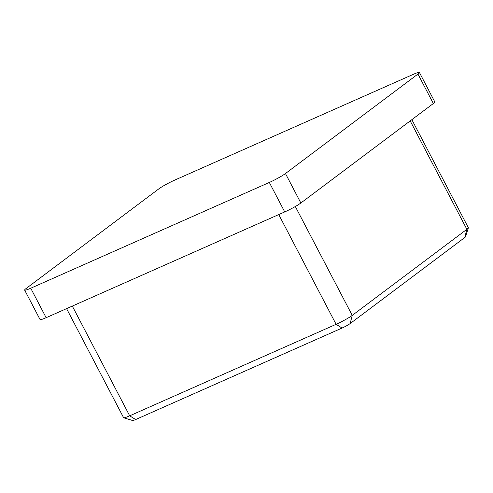 <?xml version="1.0" encoding="UTF-8"?>
<svg xmlns="http://www.w3.org/2000/svg" width="493" height="493" viewBox="0 0 493 493"><rect width="100%" height="100%" fill="white"/><g stroke="black" fill="none" stroke-linecap="round" stroke-linejoin="round"><path stroke-width="0.74" d="M419.42 72.471L434.82 101.934A13.373 1.374 152.4 0 1 433.347 103.53L417.947 74.067A13.373 1.374 -27.6 0 0 419.42 72.471A13.373 1.374 -27.6 0 0 413.331 74.338L174.744 180.099A13.373 1.374 -27.6 0 0 158.61 189.022L26.123 288.497A13.373 1.374 -27.6 0 0 24.65 290.094A13.373 1.374 -27.6 0 0 30.739 288.226L269.326 182.459A13.373 1.374 -27.6 0 0 285.459 173.536L417.947 74.067M285.459 173.536L300.859 202.999L433.347 103.53M300.859 202.999A13.373 1.374 152.4 0 1 284.726 211.922L269.326 182.459M30.739 288.226L46.139 317.689L284.726 211.922M46.139 317.689A13.373 1.374 152.4 0 1 40.056 319.556L24.65 290.094M468.35 227.883L465.503 236.794A6.686 0.69 152.4 0 1 464.77 237.515L350.135 323.581A6.686 0.69 152.4 0 1 342.068 328.042L135.643 419.549A6.686 0.69 152.4 0 1 132.66 420.529L123.725 417.781A13.373 1.374 -27.6 0 0 129.684 415.821L336.109 324.314A13.373 1.374 -27.6 0 0 352.242 315.391L466.871 229.319A13.373 1.374 -27.6 0 0 468.35 227.883A13.373 1.374 -27.6 0 0 468.35 227.723L411.852 119.663M66.58 308.63L123.595 417.688A13.373 1.374 -27.6 0 0 123.725 417.781M295.325 206.518L352.242 315.391L350.135 323.581M464.77 237.515L466.871 229.319L410.194 120.908M72.311 306.085L129.684 415.821L135.643 419.549M342.068 328.042L336.109 324.314L278.742 214.578"/></g></svg>
